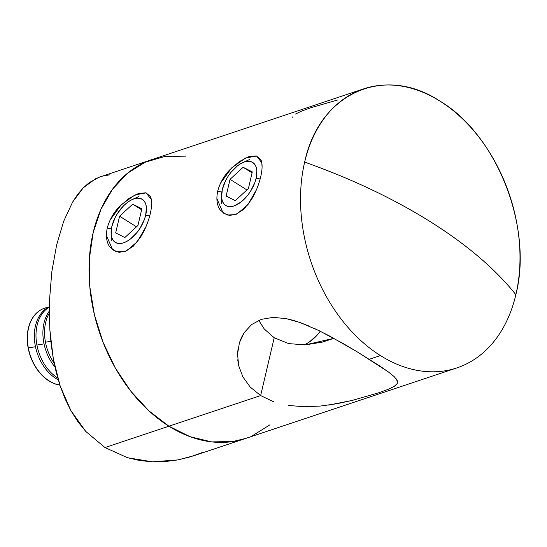 <?xml version="1.0" encoding="UTF-8"?>
<svg xmlns="http://www.w3.org/2000/svg" width="547" height="547" viewBox="0 0 547 547"><rect width="100%" height="100%" fill="white"/><g stroke="black" fill="none" stroke-linecap="round" stroke-linejoin="round"><path stroke-width="0.82" d="M216.885 198.582L223.087 212.974L229.508 215.47L236.892 214.082L247.887 204.708L256.481 189.659M221.808 192.106L217.699 191.142C219.873 182.999 223.969 175.819 229.986 169.604L239.463 161.495L248.823 156.668L256.242 155.902L260.7 159.362C262.546 162.958 262.553 168.777 260.714 176.811C258.724 185.064 255.531 192.811 251.141 200.045L243.675 209.398L235.176 214.759L226.902 214.985L220.441 210.274C216.968 205.665 216.051 199.286 217.699 191.142L221.808 192.106M106.446 235.456L112.641 249.849L119.061 252.352L126.453 250.957L137.447 241.589L146.042 226.533M111.369 228.988L107.26 228.024C109.434 219.88 113.53 212.701 119.547 206.479L129.024 198.376L138.384 193.549L145.803 192.783L150.261 196.243C152.107 199.84 152.107 205.651 150.275 213.686C148.285 221.945 145.092 229.685 140.702 236.919L133.236 246.273L124.737 251.634L116.463 251.859L110.002 247.155C106.528 242.54 105.612 236.167 107.26 228.024L111.369 228.988M264.276 329.014L258.752 320.344L264.276 329.014L274.211 337.759L264.276 329.014M292.392 116.928L292.112 117.694M337.526 100.019L311.168 107.615L301.712 111.048L295.442 114.056M273.671 401.778L260.645 395.57L274.211 337.759L260.645 395.57L250.273 387.126L242.868 376.883L238.656 365.615L237.548 353.984L239.429 342.737L241.439 337.52L244.133 332.699L251.572 324.59L261.35 319.345L273.138 317.376L286.211 318.634L293.048 320.296L300.036 322.532L319.017 330.62L343.037 343.475L356.794 351.584L388.493 372.001L394.25 376.685L397.204 380.432L397.231 383.543L394.209 386.401L387.987 389.409L378.64 392.801L352.206 400.438L336.699 403.768L320.494 406.045L304.255 406.756L288.399 405.443M239.429 342.737L244.133 332.699L251.572 324.59L261.35 319.345L273.138 317.376L286.211 318.634L300.036 322.532L309.13 326.094M237.548 353.984L238.116 348.282M242.868 376.883L238.656 365.615L237.719 359.776M515.862 294.669C533.257 227.62 496.929 134.87 440.089 101.202C384.076 64.033 319.147 93.229 304.658 162.103C351.7 178.842 393.58 198.705 430.311 221.692C466.899 244.728 495.411 269.049 515.862 294.669A147.102 104.744 -108.5 0 1 456.854 367.919A147.102 104.744 -108.5 0 1 380.432 355.571L369.307 359.283L380.432 355.571A147.102 104.744 -108.5 0 1 304.658 162.103A147.102 104.744 -108.5 0 1 363.666 88.86A147.102 104.744 -108.5 0 1 440.089 101.202A147.102 104.744 -108.5 0 1 515.862 294.669A374.442 172.141 -166.8 0 0 430.311 221.692A374.442 172.141 -166.8 0 0 304.658 162.103A147.102 104.744 71.5 0 0 380.432 355.571A147.102 104.744 71.5 0 0 515.862 294.669M260.645 395.57L168.914 426.202A147.102 104.744 71.5 0 0 245.336 438.544A147.102 104.744 -108.5 0 1 168.914 426.202L190.089 436.691L211.593 441.887L232.605 441.593L245.767 438.4L232.605 441.593L211.593 441.887L190.089 436.691L168.914 426.202L260.645 395.57M363.666 88.86L98.959 177.29L89.229 182.63L83.247 187.847L77.708 194.335L72.601 202.082L63.643 221.35L56.628 244.933L51.794 271.914L49.462 300.734L49.873 330.019L53.312 358.75L60.156 385.95L70.836 410.51L85.783 431.46L104.99 447.549L168.914 426.202A147.102 104.744 -108.5 0 1 89.38 281.349A147.102 104.744 -108.5 0 1 152.148 159.485A147.102 104.744 71.5 0 0 89.38 281.349A147.102 104.744 71.5 0 0 168.914 426.202L148.887 410.824L130.774 391.153L115.273 367.946L102.98 342.08L94.364 314.566L89.77 286.45L89.352 258.82L93.147 232.735L100.99 209.2L112.6 189.112L127.513 173.249L145.167 162.22L164.879 156.442L185.891 156.148L164.879 156.442L145.167 162.22L127.513 173.249L112.6 189.112L100.99 209.2L93.147 232.735L89.352 258.82L89.77 286.45L94.364 314.566L102.98 342.08L115.273 367.946L130.774 391.153L148.887 410.824L168.914 426.202L104.99 447.549L127.567 457.736L152.456 461.818L177.768 459.924L190.315 456.861L202.417 452.499M252.317 435.815L269.972 424.787L252.317 435.815M314.327 328.398L328.781 335.584L356.794 351.584L380.069 366.196L388.493 372.001L394.25 376.685M305.253 344.883L333.889 338.333L322.347 342.114L305.253 344.883L288.741 343.619L305.253 344.883M320.494 406.045L304.255 406.756M397.231 383.543L394.209 386.401L387.987 389.409L378.64 392.801L352.206 400.438L328.638 405.074M396.09 378.661L397.594 382.038M288.741 343.619L274.211 337.759M151.642 203.716L151.341 199.587L146.138 192.893L135.054 194.889L121.27 204.735L110.179 219.928M262.081 166.835L261.781 162.705L256.577 156.011L245.494 158.015L231.709 167.854L220.619 183.047M100.58 176.708L95.602 178.746L83.247 187.847L72.601 202.082L63.643 221.35L56.628 244.933L51.794 271.914L49.462 300.734L49.305 315.325L49.873 330.019L51.199 344.569L53.312 358.75L56.273 372.569L60.156 385.95L64.99 398.613L70.836 410.51L77.79 421.559L85.783 431.46L104.99 447.549L127.567 457.736L139.875 460.553L152.456 461.818L165.105 461.586L177.768 459.924L193.693 455.795L456.854 367.919M109.797 174.814L102.433 176.141L109.797 174.814M149.7 215.853L145.693 215.19A25.408 13.484 122.1 0 1 126.384 241.624A25.408 13.484 122.1 0 1 111.089 233.131A25.408 13.484 122.1 0 1 111.848 226.492L111.164 234.465L111.834 237.747L113.161 240.372L115.082 242.246L117.537 243.299L120.415 243.49L123.615 242.806L127.02 241.282L130.487 238.977L137.092 232.379L139.977 228.345L144.36 219.586L145.693 215.19L146.377 207.21L145.7 203.935L144.381 201.31L142.452 199.436L140.005 198.383L137.126 198.192L133.919 198.876L130.521 200.393L127.054 202.705L123.649 205.713L117.564 213.337L115.109 217.651L111.848 226.492A25.408 13.484 122.1 0 1 132.148 199.573A25.408 13.484 122.1 0 1 145.693 215.19L149.7 215.853M132.682 204.154L141.858 208.776L137.947 225.467L124.853 237.528L115.677 232.906L119.595 216.215L132.682 204.154L141.858 208.776L137.947 225.467L124.853 237.528L115.677 232.906L119.595 216.215L136.483 226.814L119.595 216.215L132.682 204.154L141.632 209.768L132.682 204.154M260.14 178.972L256.133 178.308A25.408 13.484 122.1 0 1 236.824 204.749A25.408 13.484 122.1 0 1 221.528 196.25A25.408 13.484 122.1 0 1 222.287 189.611L221.603 197.59L222.28 200.865L223.6 203.491L225.521 205.364L227.976 206.417L230.855 206.609L234.054 205.932L240.926 202.096L247.531 195.498L250.417 191.471L254.799 182.705L256.133 178.308L256.817 170.336L256.146 167.061L254.82 164.435L252.899 162.555L250.444 161.502L247.565 161.31L244.365 161.994L240.96 163.519L237.494 165.83L230.889 172.421L228.003 176.455L225.549 180.777L222.287 189.611A25.408 13.484 122.1 0 1 242.588 162.691A25.408 13.484 122.1 0 1 256.133 178.308L260.14 178.972M243.128 167.273L252.304 171.902L248.386 188.592L235.299 200.653L226.123 196.024L230.034 179.334L243.128 167.273L252.304 171.902L248.386 188.592L235.299 200.653L226.123 196.024L230.034 179.334L246.923 189.939L230.034 179.334L243.128 167.273L252.071 172.886L243.128 167.273M58.242 379.837A40.116 28.567 -108.5 0 1 35.247 345.615A40.116 28.567 71.5 0 0 58.242 379.837M28.335 347.926A40.116 28.567 71.5 0 0 59.869 385.067A40.116 28.567 -108.5 0 1 28.335 347.926L35.473 346.736L28.335 347.926A40.116 28.567 -108.5 0 1 44.635 308.18A40.116 28.567 -108.5 0 1 48.198 307.339A40.116 28.567 71.5 0 0 28.335 347.926M54.967 367.044A40.116 28.567 -108.5 0 1 43.815 342.75A40.116 28.567 71.5 0 0 54.967 367.044M36.902 345.061A40.116 28.567 71.5 0 0 57.722 378.032A40.116 28.567 -108.5 0 1 36.902 345.061L44.04 343.878L36.902 345.061A40.116 28.567 -108.5 0 1 49.305 307.093A40.116 28.567 71.5 0 0 36.902 345.061M45.463 342.203A40.116 28.567 71.5 0 0 54.167 363.229A40.116 28.567 -108.5 0 1 45.463 342.203L50.83 341.307L45.463 342.203A40.116 28.567 -108.5 0 1 49.285 313.13A40.116 28.567 71.5 0 0 45.463 342.203M320.303 331.25A77.359 55.083 -108.5 0 1 304.364 344.925L309.404 341.964L317.759 334.436L320.303 331.25M49.278 311.161A40.116 28.567 71.5 0 0 43.815 342.75A40.116 28.567 -108.5 0 1 49.278 311.161M49.312 306.771A40.116 28.567 71.5 0 0 35.247 345.615A40.116 28.567 -108.5 0 1 49.312 306.771M59.896 385.15A40.116 28.567 -108.5 0 1 28.273 348.569A40.116 28.567 -108.5 0 1 44.546 308.207A40.116 28.567 71.5 0 0 44.464 308.241A40.116 28.567 71.5 0 0 28.287 348.63A40.116 28.567 71.5 0 0 59.896 385.15M151.348 199.566L151.457 200.181M261.787 162.691L261.904 163.307M111.26 240.625L111.089 233.131M138.979 196.469L132.148 199.573M221.699 203.751L221.528 196.25M249.418 159.594L242.588 162.691"/></g></svg>
